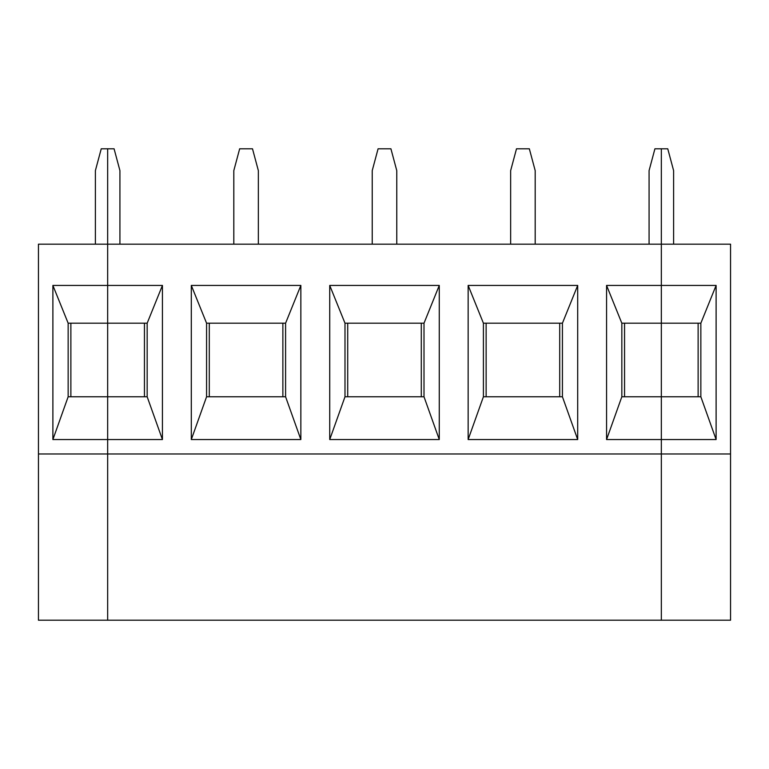 <?xml version="1.0" encoding="UTF-8"?>
<svg xmlns="http://www.w3.org/2000/svg" width="769" height="769" viewBox="0 0 769 769"><rect width="100%" height="100%" fill="white"/><g stroke="black" fill="none" stroke-linecap="round" stroke-linejoin="round"><path stroke-width="1.15" d="M730.55 620.199L661.34 620.199L661.34 244.177L730.55 244.177L730.55 620.199L730.55 244.177L661.34 244.177L661.34 148.802L661.34 285.434L716.112 285.434L716.112 439.541L661.34 439.541L661.34 453.979L730.55 453.979L661.34 453.979L661.34 620.199L730.55 620.199M673.606 244.177L673.606 170.603L667.761 148.802L661.34 148.802L667.761 148.802L673.606 170.603L673.606 244.177M661.34 439.541L716.112 439.541L700.847 396.766L661.34 396.766L661.34 439.541L606.568 439.541L606.568 285.434L661.34 285.434L661.34 323.191L700.847 323.191L700.847 396.766L700.847 323.191L716.112 285.434L700.847 323.191L661.34 323.191L661.34 396.766L700.847 396.766L716.112 439.541L716.112 285.434L661.34 285.434L661.34 244.177L107.66 244.177L107.66 620.199L38.45 620.199L38.45 244.177L107.66 244.177L38.45 244.177L38.45 453.979L107.66 453.979L107.66 439.541L52.888 439.541L52.888 285.434L107.66 285.434L107.66 148.802L107.66 285.434L52.888 285.434L68.153 323.191L107.66 323.191L107.66 285.434L162.432 285.434L147.167 323.191L147.167 396.766L162.432 439.541L162.432 285.434L162.432 439.541L107.66 439.541L107.66 396.766L68.153 396.766L68.153 323.191L68.153 396.766L52.888 439.541L68.153 396.766L107.66 396.766L107.66 323.191L68.153 323.191L52.888 285.434L52.888 439.541L107.66 439.541L107.66 453.979L38.45 453.979L38.45 620.199L107.66 620.199L107.66 453.979L661.34 453.979L661.34 439.541L661.34 453.979L107.66 453.979L107.66 148.802L101.239 148.802L95.394 170.603L95.394 244.177L95.394 170.603L101.239 148.802L107.66 148.802L107.66 244.177L661.34 244.177L661.34 285.434L606.568 285.434L621.833 323.191L661.34 323.191L661.34 285.434L661.34 439.541L661.34 396.766L621.833 396.766L606.568 439.541L661.34 439.541M698.127 323.191L698.127 396.766L698.127 323.191M70.873 396.766L70.873 323.191L70.873 396.766M300.852 285.434L300.852 439.541L191.308 439.541L191.308 285.434L300.852 285.434L191.308 285.434L206.573 323.191L285.587 323.191L300.852 285.434L285.587 323.191L206.573 323.191L191.308 285.434L191.308 439.541L300.852 439.541L285.587 396.766L206.573 396.766L191.308 439.541L206.573 396.766L206.573 323.191L206.573 396.766L285.587 396.766L300.852 439.541L300.852 285.434M439.272 285.434L439.272 439.541L329.728 439.541L329.728 285.434L439.272 285.434L329.728 285.434L344.993 323.191L424.007 323.191L439.272 285.434L424.007 323.191L344.993 323.191L329.728 285.434L329.728 439.541L439.272 439.541L424.007 396.766L344.993 396.766L329.728 439.541L344.993 396.766L344.993 323.191L344.993 396.766L424.007 396.766L439.272 439.541L439.272 285.434M577.692 285.434L577.692 439.541L468.148 439.541L468.148 285.434L577.692 285.434L468.148 285.434L483.413 323.191L562.427 323.191L577.692 285.434L562.427 323.191L483.413 323.191L468.148 285.434L468.148 439.541L577.692 439.541L562.427 396.766L483.413 396.766L468.148 439.541L483.413 396.766L483.413 323.191L483.413 396.766L562.427 396.766L577.692 439.541L577.692 285.434M661.34 620.199L107.66 620.199L107.66 453.979L107.66 620.199L661.34 620.199L661.34 453.979L661.34 620.199M119.926 244.177L119.926 170.603L114.081 148.802L107.66 148.802L114.081 148.802L119.926 170.603L119.926 244.177M239.659 148.802L252.501 148.802L239.659 148.802L233.814 170.603L233.814 244.177L233.814 170.603L239.659 148.802M258.346 244.177L258.346 170.603L252.501 148.802L258.346 170.603L258.346 244.177M107.66 285.434L107.66 323.191L147.167 323.191L162.432 285.434L107.66 285.434M147.167 323.191L107.66 323.191L107.66 396.766L147.167 396.766L147.167 323.191M107.66 439.541L162.432 439.541L147.167 396.766L107.66 396.766L107.66 439.541M144.447 323.191L144.447 396.766L144.447 323.191M282.867 323.191L282.867 396.766L282.867 323.191M209.293 396.766L209.293 323.191L209.293 396.766M285.587 323.191L285.587 396.766L285.587 323.191M378.079 148.802L390.921 148.802L378.079 148.802L372.234 170.603L372.234 244.177L372.234 170.603L378.079 148.802M396.766 244.177L396.766 170.603L390.921 148.802L396.766 170.603L396.766 244.177M421.287 323.191L421.287 396.766L421.287 323.191M347.713 396.766L347.713 323.191L347.713 396.766M424.007 323.191L424.007 396.766L424.007 323.191M516.499 148.802L529.341 148.802L516.499 148.802L510.654 170.603L510.654 244.177L510.654 170.603L516.499 148.802M535.186 244.177L535.186 170.603L529.341 148.802L535.186 170.603L535.186 244.177M559.707 323.191L559.707 396.766L559.707 323.191M486.133 396.766L486.133 323.191L486.133 396.766M562.427 323.191L562.427 396.766L562.427 323.191M661.34 148.802L661.34 244.177L661.34 148.802L654.919 148.802L661.34 148.802M654.919 148.802L649.074 170.603L649.074 244.177L649.074 170.603L654.919 148.802M606.568 285.434L606.568 439.541L621.833 396.766L621.833 323.191L606.568 285.434M621.833 323.191L621.833 396.766L661.34 396.766L661.34 323.191L621.833 323.191M624.553 396.766L624.553 323.191L624.553 396.766"/></g></svg>
